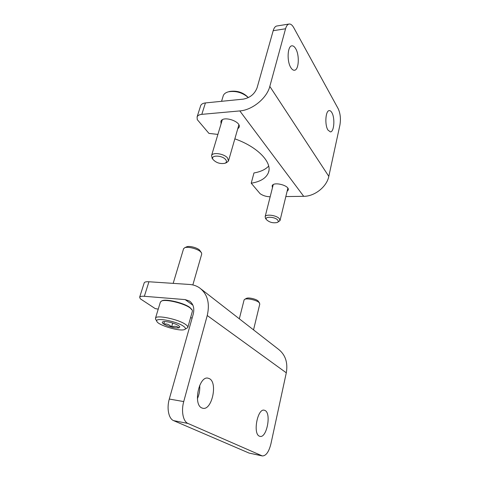 <?xml version="1.0" encoding="UTF-8"?>
<svg xmlns="http://www.w3.org/2000/svg" width="480" height="480" viewBox="0 0 480 480"><rect width="100%" height="100%" fill="white"/><g stroke="black" fill="none" stroke-linecap="round" stroke-linejoin="round"><path stroke-width="0.72" d="M217.902 134.412L208.95 133.398L197.268 119.622L197.094 116.898C197.742 115.464 199.32 114.618 201.822 114.348L239.814 110.922C252.264 110.094 266.904 98.178 269.814 86.412L285.558 28.77C286.38 25.914 287.562 24.33 289.11 24.03C290.736 23.85 292.272 25.056 293.73 27.648L338.196 108.714C340.368 113.484 340.938 118.968 339.894 125.172L328.812 176.37C326.826 186.768 314.622 196.428 303.708 196.32L285.828 196.566M289.11 24.03L276.822 25.998C275.232 26.304 274.02 27.876 273.186 30.708L257.082 87.798C254.652 94.062 250.032 97.842 243.228 99.138L205.428 102.93C202.938 103.224 201.36 104.1 200.706 105.57L200.562 106.014M234.852 138.846C257.958 146.946 272.58 162.726 268.41 172.632C266.154 178.158 260.424 181.686 251.22 183.216L260.1 193.686C262.956 195.654 266.31 196.686 270.168 196.782M251.22 183.216L253.968 172.956C260.574 171.798 265.482 169.506 268.686 166.074M272.454 187.722L272.148 185.862C273.33 181.158 290.172 185.61 288.174 190.092L287.106 191.304M221.07 123.852L220.908 121.374C222.792 115.248 241.848 121.578 239.046 127.38L237.702 128.922M327.948 130.05C324.54 124.884 325.548 110.406 329.286 110.616C330.198 110.568 331.056 111.234 331.854 112.62C335.178 117.996 334.128 132.084 330.396 131.904L327.948 130.05M290.802 67.548C286.698 61.236 287.49 45.894 291.912 45.828C293.256 45.696 294.522 46.668 295.722 48.738C299.724 55.302 298.854 70.158 294.444 70.242C293.184 70.362 291.972 69.462 290.802 67.548M277.422 222.414L279.996 220.65L279.42 218.76C276.798 215.31 265.782 213.756 265.128 216.726L265.68 218.604M277.734 220.098C275.004 216.6 263.922 216.204 266.466 219.66C269.424 222.378 273.012 223.326 277.236 222.504C278.4 221.946 278.568 221.142 277.734 220.098M248.322 97.584C243.372 92.466 237.24 90.408 229.926 91.422L229.668 91.488M248.346 97.602C242.49 92.568 235.872 90.636 228.486 91.8C225.786 92.502 224.058 93.762 223.308 95.58L223.098 96.27M224.994 163.248L226.47 162.69L228.462 161.064L227.574 158.01C224.22 153.666 212.58 151.92 211.548 155.574L212.382 158.598M225.648 159.576C222 154.962 209.844 154.974 213.072 159.534C216.174 162.822 220.074 164.082 224.778 163.326C226.692 162.552 226.98 161.298 225.648 159.576M201.15 289.11L278.208 349.074C285.36 354.606 288.054 362.52 286.296 372.816L270.924 443.826C268.89 451.89 266.022 455.928 262.326 455.94L187.974 423.45C183.132 421.596 181.026 411.018 183.732 401.58L207.24 315.522C210.048 303.198 207.504 293.994 199.602 287.904C196.644 285.87 193.29 284.724 189.546 284.46L148.944 281.76C146.28 281.61 144.714 281.946 144.24 282.768L144.156 283.026M192.906 305.214L185.16 299.598L144.348 296.298C141.678 296.106 140.112 296.388 139.656 297.156L140.304 298.8L155.22 308.604L158.238 309.12M185.16 299.598L189.504 301.056C193.38 303.93 194.622 308.316 193.224 314.208L169.296 399.042L183.732 401.58M262.326 455.94L249.09 453.084L173.634 420.642C168.696 418.782 166.548 408.336 169.296 399.042M190.602 317.604L192.114 318.132M209.436 378.672C217.932 382.674 211.944 410.508 202.878 408.288L201.786 407.928C192.918 404.46 199.044 375.798 207.978 378.156L209.436 378.672M265.098 410.52C271.518 413.448 266.754 438.222 260.01 436.38L259.356 436.158C252.69 433.632 257.58 408.21 264.228 410.202L265.098 410.52M197.406 398.694C199.29 394.41 200.052 389.958 199.698 385.35M178.914 327.858C177.282 328.128 174.822 327.864 171.546 327.06C169.416 324.57 166.812 323.556 163.734 324.018C162.192 323.01 161.868 322.278 162.768 321.834L163.176 321.702C164.772 321.402 167.256 321.654 170.628 322.476C174.012 323.364 176.652 324.396 178.554 325.59L179.868 326.85L178.914 327.858C176.88 326.1 174.426 325.836 171.546 327.06C168.264 326.208 165.66 325.194 163.734 324.018L164.466 321.576M183.264 326.088C185.58 327.672 186.036 328.8 184.638 329.484C180.414 331.824 157.902 325.248 156.834 321.336C154.35 317.148 176.064 320.994 183.264 326.088M155.784 319.5L155.508 318.09C156.348 314.67 178.278 319.224 185.448 324.36C187.386 325.68 188.166 326.742 187.782 327.564L184.956 329.316M160.332 302.25L161.472 301.062C165.588 298.86 184.02 303.276 190.128 307.95L192.324 310.218L192.366 311.358L187.878 327.216M161.682 300.954L162.054 300.768C166.056 298.632 183.924 302.91 189.846 307.446L191.982 309.648M183.54 248.88L184.644 247.758C187.644 246.318 197.316 248.724 200.526 251.706L201.582 252.96L201.696 254.154L192.846 284.94M186.516 246.9L186.726 246.804C189.15 245.646 196.878 247.566 199.458 249.972L201.3 252.516M172.722 323.064L171.546 327.06M244.068 300.042L244.734 299.298C247.044 297.978 256.536 300.096 259.068 302.508L259.8 303.996L253.53 329.874M246.366 298.416L246.528 298.332C248.394 297.27 255.99 298.962 258.03 300.906L259.53 302.982M273.186 30.708L285.558 28.77M201.822 114.348L205.428 102.93M239.814 110.922L303.708 196.32M269.814 86.412L328.812 176.37M148.944 281.76L144.348 296.298M173.634 420.642L187.974 423.45M249.09 453.084L261.78 455.766M286.296 372.816L207.24 315.522M197.094 116.898L200.706 105.57M268.41 172.632L268.884 170.802M239.046 127.38L239.172 126.942M288.174 190.092L288.246 189.786M273.228 184.656L265.128 216.726M287.85 188.226L280.056 220.398M266.466 219.66L265.404 218.232M229.926 91.422L228.486 91.8M223.308 95.58L221.562 101.31M222.276 119.838L211.548 155.574M238.86 124.902L228.564 160.698M213.072 159.534L211.932 157.98M190.182 301.554L189.504 301.056M144.24 282.768L139.656 297.156M156.834 321.336L155.508 319.014M155.508 318.09L160.44 301.89M162.054 300.768L161.472 301.062M173.178 283.374L183.618 248.604M186.726 246.804L184.644 247.758M239.322 318.816L244.116 299.85M246.528 298.332L244.734 299.298"/></g></svg>
